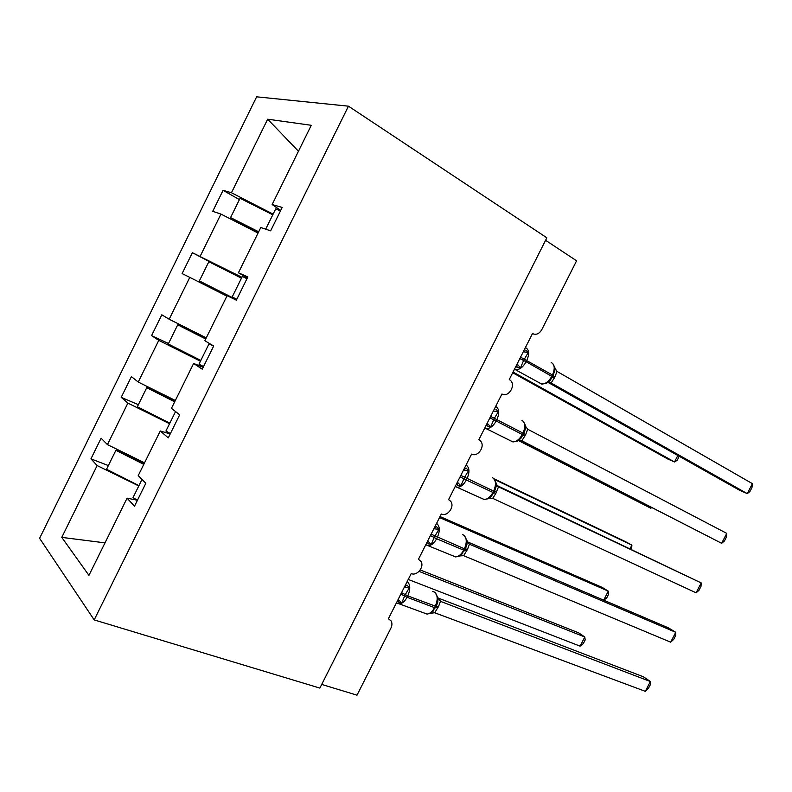 <?xml version="1.0" encoding="UTF-8"?>
<svg xmlns="http://www.w3.org/2000/svg" width="792" height="792" viewBox="0 0 792 792"><rect width="100%" height="100%" fill="white"/><g stroke="black" fill="none" stroke-linecap="round" stroke-linejoin="round"><path stroke-width="1.19" d="M256.638 96.822L39.6 538.303L94.189 619.908L348.46 106.177L256.638 96.822M108.375 465.577L90.951 458.835L101.109 438.214L107.445 444.609L144.54 462.825M142.006 479.437L133.016 497.633L137.442 500.247L127.086 498.158L88.942 575.378L61.776 537.372L97.129 465.557L90.951 458.835M97.129 465.557L138.788 485.951M545.589 240.303L576.596 260.806L541.768 329.71C539.223 333.887 536.115 335.184 532.471 333.6L509.276 379.507L510.533 380.467C516.137 385.575 508.335 397.871 501.96 393.98L478.863 439.699L480.526 440.986C485.585 446.173 477.814 457.588 471.587 454.103L448.579 499.623L450.608 501.227C455.162 506.435 447.43 517.077 441.332 513.968L418.433 559.31L420.78 561.191C424.858 566.389 417.186 576.348 411.206 573.596L388.397 618.74L391.05 620.869C392.248 622.987 392.218 625.373 390.961 628.026L357.014 695.178L321.71 684.427M138.382 404.672L121.206 397.356L131.403 376.636L138.244 382.061L175.339 400.475M107.445 444.609L127.888 403.098L121.206 397.356M127.888 403.098L169.547 423.72M168.518 343.51L151.589 335.61L161.825 314.8L169.181 319.235L206.276 337.857M138.244 382.061L158.766 340.372L151.589 335.61M158.766 340.372L200.435 361.211M229.67 272.23L192.377 252.697L241.916 277.279M169.181 319.235L189.793 277.368L182.101 273.596L192.377 252.697M189.793 277.368L226.888 296.129M127.086 498.158L134.492 506.217L145.827 483.288L138.224 475.616L160.271 430.977L170.221 433.937M160.271 430.977L168.28 437.867L179.675 414.82L171.458 408.325L193.624 363.469L203.168 367.31M193.624 363.469L202.237 369.181L213.682 346.035L204.861 340.718L227.126 295.654L236.353 300.178L247.856 276.913L238.412 272.795L260.786 227.512L270.636 230.828L282.19 207.454L272.131 204.544L311.276 125.294L267.666 119.196L231.452 192.753L273.121 214.127M247.411 277.804L238.412 272.795M231.452 192.753L223.067 190.327L212.741 211.315L220.948 214.088L258.043 233.046M239.422 199.624L223.067 190.327M280.714 210.444L272.131 204.544M200.247 256.133L220.948 214.088M298.455 151.252L267.666 119.196M348.46 106.177L546.846 237.798L319.869 688.09L94.189 619.908M61.776 537.372L104.999 542.866M525.749 350.094L528.264 352.499L523.611 360.459L520.532 367.795L517.008 367.409L516.859 364.508M546.094 383.477L548.46 382.041L552.588 376.913M752.4 483.655L751.945 487.605L749.905 491.565L747.262 493.614L752.4 483.655L557.014 371.408L554.954 376.814L551.143 383.001L747.262 493.614L739.5 490.228L548.5 382.655M538.629 382.368L541.669 384.07C545.5 384.031 548.866 381.447 551.757 376.329L552.598 376.883L554.905 370.21L554.796 367.369L552.776 363.568M520.532 367.795L517.592 364.528M523.294 351.767L528.264 352.499M546.926 382.635L551.143 383.001M554.529 367.627L557.014 371.408M280.437 211.009L275.745 208.821L265.686 229.165M512.691 372.745L667.795 459.023L674.517 461.954L513.048 372.032M679.199 456.271L677.308 460.192L674.517 461.954L677.823 455.499M272.785 214.81L240.075 198.287L230.561 217.602L258.469 232.185M258.667 231.789L230.561 217.602M495.891 409.197L498.346 411.672L494.376 418.305L490.654 426.908L487.179 426.433L486.971 423.641M516.879 441.322L518.869 440.174L523.126 434.966M726.759 533.382L726.442 537.065L724.403 541.015L721.641 543.302L726.759 533.382L527.71 429.244L525.67 434.6L521.859 440.788L721.641 543.302L521.047 440.52M525.472 428.442L525.403 425.304L523.166 421.166M490.654 426.908L487.822 423.859M493.357 411.018L498.346 411.672M517.532 440.659L521.987 440.847M525.106 425.71L527.71 429.244M236.778 299.327L232.195 296.941L236.808 299.257M246.956 278.735L242.322 276.448L232.195 296.941M463.756 469.597L466.142 468.062L468.557 470.606L464.548 477.328L460.894 485.773L457.469 485.229L457.222 482.536M487.773 498.96L489.416 498.069L493.852 492.842L494.555 491.456L493.624 491.06C496.317 484.823 496.03 480.407 492.763 477.823L492.307 477.616M696.109 592.822L698.999 590.297L701.019 586.367L701.207 582.932L696.109 592.822L492.683 498.336L495.802 493.535L498.514 486.842L701.207 582.932L497.138 485.585M497.98 486.496L498.683 486.922M494.525 491.406L496.148 486.437L496.119 482.991L493.673 478.517M460.894 485.773L457.39 482.199M463.538 470.022L468.557 470.606M488.258 498.445L492.683 498.336M495.802 483.556L498.514 486.842M211.919 344.975L209.058 343.748L198.98 364.152L203.534 366.567M209.058 343.748L213.632 346.134M434.095 528.294L436.531 526.68L438.897 529.303L434.125 537.511L431.264 544.411L427.888 543.777L427.581 541.183M458.766 556.38L464.647 550.46L465.35 549.084L464.379 548.777C467.072 542.53 466.854 537.996 463.726 535.164L462.459 534.61M670.666 642.173L673.675 639.401L675.695 635.491L675.744 632.313L670.666 642.173L463.637 555.667L467.438 549.49L469.438 544.213L675.744 632.313L668.557 627.927L467.231 541.748M468.122 543.173L469.607 544.282M465.369 549.044L466.943 544.183L466.973 540.431L464.29 535.61M431.264 544.411L427.69 540.976M433.848 528.789L438.897 529.303M459.093 555.994L463.637 555.667M466.607 541.174L469.438 544.213M175.557 411.563L165.924 431.046L170.409 433.561M404.554 586.763L407.029 585.05L409.355 587.753L405.247 594.644L401.752 602.801L398.425 602.078L398.069 599.593M429.868 613.582L433.521 610.879M645.312 691.347L648.43 688.347L650.45 684.446L650.371 681.526L645.312 691.347L434.699 612.761L438.501 606.583L440.481 601.346L650.371 681.526L643.381 676.774L437.986 598M437.966 597.92L440.659 601.425M436.293 606.424L437.857 601.702L437.936 597.613L435.036 592.446M401.752 602.801L398.128 599.494M404.276 587.317L409.355 587.753M430.056 613.325L434.699 612.761M437.54 598.554L440.481 601.346M518.671 440.669L650.796 508.226L518.849 440.639M651.747 507.583L650.796 508.226L651.262 507.326M241.461 278.19L208.831 261.707L199.356 280.932L236.551 299.772M236.57 299.732L199.356 280.932M630.076 548.658L631.887 545.134L494.752 479.625M631.59 549.381L631.887 545.134L625.482 541.649L494 478.794M205.712 338.986L177.715 324.839L205.821 338.778M200.821 360.419L168.29 343.985L177.715 324.839M603.682 600.158L608.306 591.139L439.53 517.552M603.771 600.197L606.702 597.94L608.573 594.287L608.306 591.139L602.068 587.337L440.025 516.552M174.676 401.821L146.738 387.704L148.589 387.951L174.953 401.267M169.815 423.166L137.353 406.761L146.738 387.704M420.245 569.943L578.744 632.887L584.803 636.996L585.179 639.926L583.318 643.569L580.11 646.153L584.803 636.996L419.057 571.378M580.11 646.153L408.246 579.457M143.778 464.379L115.899 450.292L117.919 450.193L144.223 463.478M138.946 485.635L106.554 469.26L115.899 450.292M519.839 358.598L526.116 361.736C523.185 366.953 519.819 369.617 516.008 369.715L514.444 369.28M525.71 347.738C529.204 349.767 529.581 353.965 526.838 360.31L526.116 361.736L551.757 376.329L552.469 374.923C555.152 368.686 554.727 364.538 551.183 362.469M553.311 375.487L520.562 357.172M551.272 383.071L550.4 382.714M552.499 377.081L554.251 378.2M553.212 375.685L554.954 376.814M489.911 417.829L496.158 420.988C493.456 425.868 490.327 428.403 486.763 428.601L484.763 428.017M509.741 440.303L512.889 441.916C516.483 441.758 519.611 439.293 522.274 434.501L523.166 434.976L523.868 433.59L522.987 433.115C525.67 426.868 525.314 422.591 521.908 420.265M495.97 406.593C499.316 408.89 499.623 413.216 496.881 419.572L496.158 420.988L522.274 434.501L522.987 433.115L490.624 416.414M523.829 433.58L525.413 428.848M523.146 435.016L524.967 435.986M523.849 433.63L525.67 434.6M460.103 476.833L466.33 479.992C463.835 484.555 460.924 486.981 457.608 487.268L455.489 486.714M480.982 498.039L484.209 499.524C487.545 499.287 490.456 496.93 492.921 492.446L493.852 492.842M466.052 465.053L466.359 465.201C469.567 467.765 469.795 472.23 467.042 478.576L466.33 479.992L492.921 492.446L493.624 491.06L460.815 475.418M493.911 492.723L495.802 493.535M494.604 491.337L496.495 492.159M430.412 535.58L436.62 538.758C434.313 543.025 431.61 545.341 428.541 545.698L425.769 544.787M452.341 555.568L455.598 556.924C458.707 556.608 461.399 554.351 463.676 550.163L464.647 550.46M436.57 523.393L436.867 523.571C439.926 526.403 440.085 530.996 437.332 537.352L436.62 538.758L463.676 550.163L464.379 548.777L431.125 534.174M464.785 550.192L466.745 550.856M465.478 548.816L467.438 549.49M468.448 543.53L469.577 544.262M400.851 594.099L407.038 597.277C404.89 601.277 402.395 603.474 399.544 603.9L396.604 602.959M423.829 612.889L427.066 614.097C429.947 613.711 432.442 611.563 434.551 607.642L435.6 607.791M407.207 581.506L407.494 581.704C410.414 584.803 410.494 589.525 407.751 595.881L407.038 597.277L434.551 607.642L435.253 606.266C437.946 600.009 437.798 595.346 434.808 592.268L432.729 591.466M430.808 613.117L436.263 606.484L407.751 595.881L401.564 592.693M435.778 607.434L437.808 607.949M436.471 606.058L438.501 606.583M514.483 369.191L541.669 384.07L547.658 382.734M548.45 382.051L550.836 379.645M555.014 368.32L554.826 367.528M484.803 427.947L512.889 441.916L518.156 440.728M518.869 440.174L521.344 437.798M525.433 425.502L525.66 426.442M455.232 486.466L484.209 499.524L488.783 498.485M489.406 498.069L491.961 495.713M496.069 486.951L496.148 486.437M496.158 483.219L496.416 484.298M425.779 544.757L455.598 556.924L459.538 556.024M460.063 555.707L462.686 553.41M466.834 544.797L466.943 544.193M467.003 540.688L467.26 541.867M396.436 602.831L427.066 614.097L430.412 613.325M437.719 602.395L437.857 601.702"/></g></svg>
